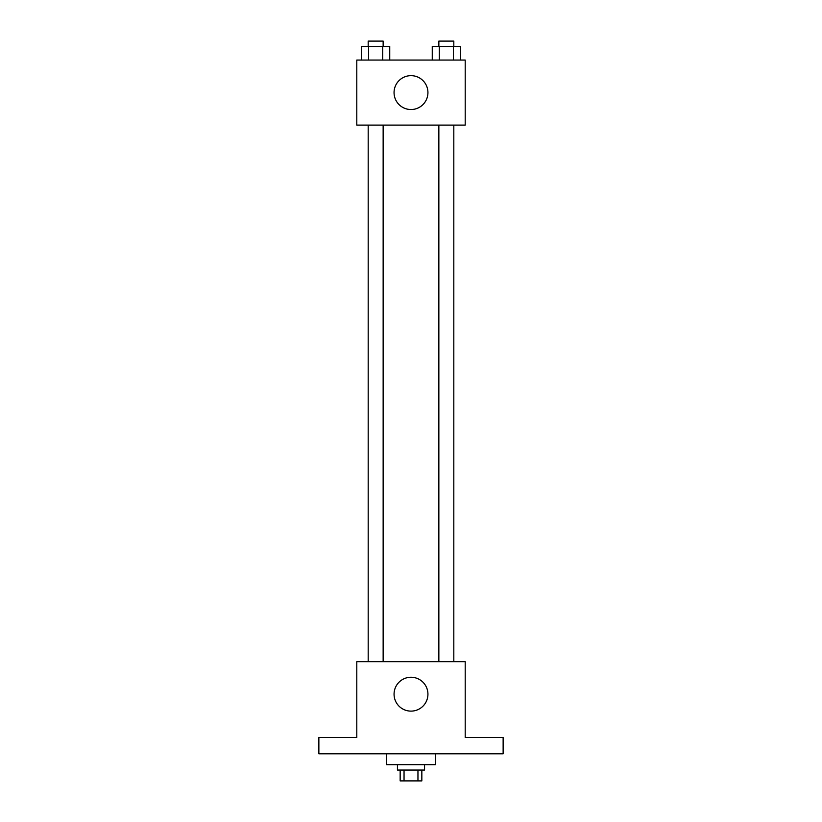 <?xml version="1.0" encoding="UTF-8"?>
<svg xmlns="http://www.w3.org/2000/svg" width="822" height="822" viewBox="0 0 822 822"><rect width="100%" height="100%" fill="white"/><g stroke="black" fill="none" stroke-linecap="round" stroke-linejoin="round"><path stroke-width="1.23" d="M417.956 770.06L417.956 780.9L400.16 780.9L400.16 770.06M417.956 780.9L421.84 780.9L421.84 770.06M424.553 764.645L424.553 770.06L397.447 770.06L397.447 764.645M404.044 770.06L404.044 780.9M386.607 753.805L386.607 764.645L435.393 764.645L435.393 753.805M503.136 753.805L318.864 753.805L318.864 737.539L356.799 737.539L356.799 661.669L465.201 661.669L465.201 737.539L503.136 737.539L503.136 753.805M427.933 694.179A16.933 16.933 0 0 1 402.533 708.852A16.933 16.933 0 0 1 402.533 679.517A16.933 16.933 0 0 1 427.933 694.179M438.856 661.669L438.856 125.108M383.144 125.108L383.144 661.669M465.201 125.108L356.799 125.108L356.799 60.068L465.201 60.068L465.201 125.108M427.933 92.588A16.933 16.933 0 0 1 402.533 107.261A16.933 16.933 0 0 1 402.533 77.915A16.933 16.933 0 0 1 427.933 92.588M460.423 60.068L460.423 46.515L432.259 46.515L432.259 60.068M453.374 46.515L453.374 60.068M439.297 46.515L439.297 60.068M438.856 46.515L438.856 41.1L453.816 41.1L453.816 46.515M389.741 60.068L389.741 46.515L361.577 46.515L361.577 60.068M382.703 46.515L382.703 60.068M368.626 46.515L368.626 60.068M368.184 46.515L368.184 41.1L383.144 41.1L383.144 46.515M453.816 661.669L453.816 125.108M368.184 125.108L368.184 661.669"/></g></svg>
